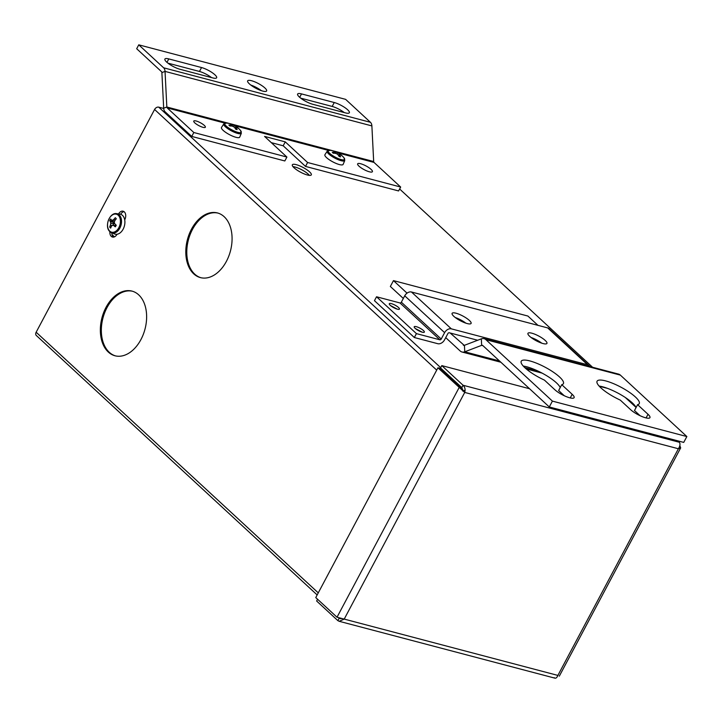 <?xml version="1.0" encoding="UTF-8"?>
<svg xmlns="http://www.w3.org/2000/svg" width="723" height="723" viewBox="0 0 723 723"><rect width="100%" height="100%" fill="white"/><g stroke="black" fill="none" stroke-linecap="round" stroke-linejoin="round"><path stroke-width="1.08" d="M309.58 171.875A10.746 2.675 28 0 0 299.476 165.775A10.746 2.675 28 0 0 292.336 164.79A10.746 2.675 28 0 0 294.062 167.79A10.746 2.675 28 0 0 304.166 173.891A10.746 2.675 28 0 0 311.306 174.876A10.746 2.675 28 0 0 309.58 171.875M292.96 166.624A10.746 2.675 -152 0 1 308.332 174.225A10.746 2.675 -152 0 1 309.426 175.382M193.737 273.863A33.439 22.25 104.8 0 1 189.173 234.216A33.439 22.25 104.8 0 1 217.46 212.942A33.439 22.25 104.8 0 1 224.139 216.683A33.439 22.25 104.8 0 1 228.703 256.331A33.439 22.25 104.8 0 1 200.416 277.605A33.439 22.25 104.8 0 1 193.737 273.863M200.913 277.722A33.439 22.25 104.8 0 1 194.722 274.125A33.439 22.25 104.8 0 1 190.022 234.839A33.439 22.25 104.8 0 1 217.948 213.086M108.287 352.029A33.439 22.25 104.8 0 1 103.723 312.381A33.439 22.25 104.8 0 1 132.011 291.107A33.439 22.25 104.8 0 1 138.689 294.848A33.439 22.25 104.8 0 1 143.253 334.496A33.439 22.25 104.8 0 1 114.966 355.77A33.439 22.25 104.8 0 1 108.287 352.029M115.463 355.888A33.439 22.25 104.8 0 1 109.272 352.291A33.439 22.25 104.8 0 1 104.573 313.005A33.439 22.25 104.8 0 1 132.499 291.242M118.581 213.909A5.974 3.977 104.8 0 1 123.109 211.206A5.974 3.977 104.8 0 1 124.302 211.866A5.974 3.977 104.8 0 1 124.708 219.855L124.699 219.855M117.054 234.252A5.974 3.977 104.8 0 1 112.472 237.045A5.974 3.977 104.8 0 1 109.896 231.694M317.162 594.948L36.304 335.472A3.507 2.467 -47.3 0 1 36.15 332.228L154.586 109.48A3.507 2.467 -47.3 0 1 158.717 107.149L163.696 108.459M399.629 188.992L592.589 367.257M625.287 397.469L635.951 407.32M111.839 232.887A5.974 3.977 -75.2 0 0 113.511 237.108M124.049 211.658A5.974 3.977 -75.2 0 0 120.651 214.279M465.088 390.42A3.507 2.467 132.7 0 0 462.792 391.098M558.075 675.49L557.885 675.418C556.764 678.038 555.535 678.798 554.216 677.668M317.569 599.259L316.638 601.012L337.894 620.659L339.204 621.301L344.211 619.096L337.017 617.225L315.761 597.578L437.939 367.799L464.726 392.435C465.54 389.525 464.988 387.13 463.063 385.251L461.816 387.6L440.551 367.962L441.798 365.612L529.561 388.739M337.894 620.659L339.141 618.31L341.148 618.671M340.732 618.725L338.726 617.921M677.849 440.858L679.376 442.268C680.424 443.904 680.099 446.073 678.4 448.757L680.677 447.889L679.846 445.594M337.017 617.225L459.195 387.438L461.175 387.962L464.726 392.435L344.211 619.096L557.885 675.418L678.4 448.757L464.726 392.435M463.678 391.477L463.109 390.899M461.175 387.962L439.918 368.314L437.939 367.799M463.289 391.116L461.816 387.6M679.376 442.268L463.063 385.251L441.798 365.612M398.5 307.492A5.73 1.428 28 0 0 392.58 304.031A5.73 1.428 28 0 0 389.272 304.049A5.73 1.428 28 0 0 390.221 305.314A5.73 1.428 28 0 0 395.065 308.332A5.73 1.428 28 0 0 399.159 309.308A5.73 1.428 28 0 0 398.5 307.492M397.298 309.155L390.438 305.513M423.425 330.519A5.73 1.428 28 0 0 417.505 327.058A5.73 1.428 28 0 0 414.198 327.076A5.73 1.428 28 0 0 415.147 328.341A5.73 1.428 28 0 0 419.991 331.36A5.73 1.428 28 0 0 424.085 332.336A5.73 1.428 28 0 0 423.425 330.519M422.223 332.182L415.364 328.54M469.363 320.434A10.746 2.675 28 0 0 459.259 314.324A10.746 2.675 28 0 0 452.11 313.339A10.746 2.675 28 0 0 453.845 316.34A10.746 2.675 28 0 0 463.949 322.44A10.746 2.675 28 0 0 471.089 323.434A10.746 2.675 28 0 0 469.363 320.434M465.883 323.172A10.746 2.675 28 0 0 455.246 317.514M545.196 340.425A10.746 2.675 28 0 0 535.101 334.315A10.746 2.675 28 0 0 527.953 333.33A10.746 2.675 28 0 0 529.688 336.331A10.746 2.675 28 0 0 539.783 342.431A10.746 2.675 28 0 0 546.931 343.425A10.746 2.675 28 0 0 545.196 340.425M541.726 343.154A10.746 2.675 28 0 0 531.089 337.505M589.57 366.462A5.721 4.022 132.7 0 0 588.865 365.449L548.983 328.604A5.721 4.022 -47.3 0 0 547.7 327.917L411.468 292.002A5.721 4.022 -47.3 0 0 404.735 295.806L401.346 302.187A1.148 0.804 132.7 0 1 399.991 302.955L376.538 296.773L374.46 300.678L414.342 337.524L437.795 343.705A5.721 4.022 -47.3 0 0 444.518 339.9L447.917 333.52A1.148 0.804 132.7 0 1 449.263 332.761L477.695 340.253M600.732 386.651L607.428 388.332M411.468 292.002L451.342 328.848L587.582 364.754A5.721 4.022 132.7 0 1 588.865 365.449M590.104 366.606L589.01 365.594M451.342 328.848A5.721 4.022 132.7 0 0 444.618 332.652L441.22 339.033A1.148 0.804 -47.3 0 1 439.873 339.801L416.421 333.619L376.538 296.773M414.342 337.524L416.421 333.619M251.532 80.723A10.746 2.675 28 0 0 247.646 80.859A10.746 2.675 28 0 0 252.228 86.082A10.746 2.675 28 0 0 262.747 91.089A10.746 2.675 28 0 0 266.624 90.953A10.746 2.675 28 0 0 262.042 85.739A10.746 2.675 28 0 0 251.532 80.723M196.132 120.985A6.57 1.636 28 0 0 193.764 121.075A6.57 1.636 28 0 0 196.557 124.257A6.57 1.636 28 0 0 202.982 127.32A6.57 1.636 28 0 0 205.359 127.239A6.57 1.636 28 0 0 202.557 124.049A6.57 1.636 28 0 0 196.132 120.985M360.669 163.741A8.36 2.079 28 0 0 357.65 163.841A8.36 2.079 28 0 0 361.211 167.899A8.36 2.079 28 0 0 369.39 171.803A8.36 2.079 28 0 0 372.408 171.694A8.36 2.079 28 0 0 368.847 167.637A8.36 2.079 28 0 0 360.669 163.741M271.324 142.657L283.181 145.784L305.513 166.417L398.59 190.944L400.669 187.04L374.035 162.431A1.527 1.021 -75.2 0 1 373.674 161.527L371.884 125.91L165.043 71.396L166.832 107.004L163.678 108.215L161.889 72.598A1.527 1.021 -75.2 0 0 161.527 71.694L136.683 48.739L138.762 44.835L163.606 67.79A6.1 4.058 -75.2 0 1 165.043 71.396L161.889 72.598M284.826 160.958L286.904 157.054L193.827 132.517L191.749 136.43L284.826 160.958M283.181 145.784L285.26 141.871L264.573 136.421L286.904 157.054M305.513 166.417L307.591 162.503L285.26 141.871M307.591 162.503L400.669 187.04M163.678 108.215A6.1 4.058 104.8 0 0 165.115 111.821L191.749 136.43M224.952 123.136L167.194 107.908L193.827 132.517M167.194 107.908A1.527 1.021 104.8 0 1 166.832 107.004L373.674 161.527M138.762 44.835L345.603 99.349L370.447 122.304A6.1 4.058 104.8 0 1 371.884 125.91M261.419 90.691A10.746 2.675 28 0 0 250.773 85.034M211.523 77.587A10.746 2.675 28 0 0 199.467 71.46L167.944 63.154M212.761 77.912A10.746 2.675 28 0 0 216.638 77.777A10.746 2.675 28 0 0 212.056 72.562A10.746 2.675 28 0 0 201.545 67.546L168.793 58.915A10.746 2.675 28 0 0 164.907 59.051A10.746 2.675 28 0 0 169.489 64.275A10.746 2.675 28 0 0 180.009 69.281L212.761 77.912M301.509 93.9A10.746 2.675 28 0 0 297.632 94.035A10.746 2.675 28 0 0 302.214 99.25A10.746 2.675 28 0 0 312.734 104.266L345.477 112.896A10.746 2.675 28 0 0 349.363 112.761A10.746 2.675 28 0 0 344.781 107.546A10.746 2.675 28 0 0 334.261 102.53L301.509 93.9L299.693 97.334M344.247 112.571A10.746 2.675 28 0 0 332.182 106.444L300.669 98.138M112.011 234.577L114.46 236.837M538.292 341.78A7.682 1.907 28 0 0 534.143 339.575M462.449 321.789A7.682 1.907 28 0 0 458.301 319.584M559.548 376.981A23.886 5.938 28 0 0 537.108 363.425A23.886 5.938 28 0 0 521.229 361.229A23.886 5.938 28 0 0 525.079 367.899A23.886 5.938 28 0 0 544.428 380.108L554.848 389.742A12.002 2.982 28 0 0 566.127 396.556A12.002 2.982 28 0 0 574.107 397.65A12.002 2.982 28 0 0 572.173 394.306L561.753 384.681A23.886 5.938 28 0 0 563.398 383.651A23.886 5.938 28 0 0 559.548 376.981M560.208 387.573A23.886 5.938 28 0 0 556.439 382.847A23.886 5.938 28 0 0 523.271 366.073M635.39 396.972A23.886 5.938 28 0 0 612.95 383.407A23.886 5.938 28 0 0 597.071 381.22A23.886 5.938 28 0 0 600.921 387.889A23.886 5.938 28 0 0 620.271 400.099L630.691 409.733A12.002 2.982 28 0 0 641.97 416.538A12.002 2.982 28 0 0 649.95 417.641A12.002 2.982 28 0 0 648.016 414.297L637.596 404.663A23.886 5.938 28 0 0 639.24 403.642A23.886 5.938 28 0 0 635.39 396.972M636.05 407.564A23.886 5.938 28 0 0 632.273 402.838A23.886 5.938 28 0 0 599.114 386.064M552.408 401.111L549.29 406.968L482.801 345.549A2.296 1.527 -75.2 0 0 482.349 345.296A2.296 1.527 -75.2 0 0 481.654 345.341L464.753 351.803L464.428 345.314L481.328 338.861A9.146 6.091 -75.2 0 1 484.094 338.662A9.146 6.091 -75.2 0 1 485.919 339.683L552.408 401.111L686.85 436.547L620.37 375.12A9.146 6.091 104.8 0 0 618.536 374.098L484.094 338.662M601.247 386.453L599.945 386.95M537.975 325.35L527.907 316.05L393.466 280.614L407.04 293.149M403.326 298.463L390.348 286.471L393.466 280.614M445.73 337.641L460.162 350.971A9.146 6.091 104.8 0 0 461.988 351.993A9.146 6.091 104.8 0 0 464.753 351.803L499.476 360.949M450.158 332.996L464.256 345.368M464.428 345.314A2.296 1.527 104.8 0 1 463.732 345.368A2.296 1.527 104.8 0 1 463.28 345.106M549.29 406.968L683.732 442.404L686.85 436.547M564.247 395.725L558.635 390.537L561.753 384.681M640.09 415.716L634.478 410.528L637.596 404.663M110.664 228.107A5.784 3.85 104.8 0 1 110.149 227.646A5.784 3.85 104.8 0 1 109.706 227.04A20.976 15.707 -38 0 1 110.402 225.151A21.003 17.054 -73 0 1 110.773 223.28A21.003 12.734 -135 0 1 110.42 221.744A20.976 7.745 -153.5 0 1 109.742 220.614A5.784 3.85 104.8 0 1 110.185 219.765A5.784 3.85 104.8 0 1 110.718 219.006A20.976 4.826 35.5 0 0 111.441 220.054A21.003 1.103 20.1 0 1 112.535 220.37A21.003 12.228 -13 0 1 113.891 219.376A20.976 15.707 -38 0 1 115.328 217.731A5.784 3.85 104.8 0 1 115.716 218.057A5.784 3.85 104.8 0 1 116.286 218.807A20.976 12.788 135.2 0 0 114.894 220.506A21.003 14.126 106.5 0 0 114.27 222.313A21.003 9.815 53.8 0 0 114.876 223.913A20.976 4.826 35.5 0 0 116.249 225.224A5.784 3.85 104.8 0 1 115.807 226.073A5.784 3.85 104.8 0 1 115.282 226.832A20.976 7.745 -153.5 0 1 113.854 225.603A21.003 1.817 -168.8 0 1 112.508 225.224A21.003 9.309 158.1 0 0 111.405 226.281A20.976 12.788 135.2 0 0 110.664 228.107M109.39 230.773A9.309 6.191 -75.2 0 0 118.5 228.26A9.309 6.191 -75.2 0 0 118.572 215.581A9.309 6.191 -75.2 0 0 109.462 218.102A9.309 6.191 -75.2 0 0 109.39 230.773M116.674 213.647A9.941 6.615 104.8 0 1 119.548 215.246A9.941 6.615 104.8 0 1 120.235 227.338A9.941 6.615 104.8 0 1 111.622 232.806L109.525 231.315C104.32 226.163 109.833 212.155 116.674 213.647L119.864 214.089A10.321 6.869 104.8 0 1 122.847 215.752A10.321 6.869 104.8 0 1 123.561 228.314A10.321 6.869 104.8 0 1 114.623 233.99L111.622 232.806A9.941 6.615 104.8 0 1 109.751 231.468M115.933 225.856L113.854 225.603M112.508 225.224L115.987 225.757M111.125 226.932L109.706 227.04M114.605 221.301L111.441 220.054M113.177 220.786A4.537 3.019 -75.2 0 0 112.716 221.6L113.773 223.904L113.384 225.323M116.023 218.409L115.328 217.731M112.716 221.6L109.742 220.614M114.623 221.238L112.535 220.37M115.373 219.891L113.891 219.376M112.056 225.639L110.402 225.151M113.773 223.904L110.773 223.28M113.222 222.16L110.42 221.744M229.851 125.974A5.784 1.437 -152 0 1 229.299 125.486A5.784 1.437 -152 0 1 228.875 125.034A20.976 15.725 -54.7 0 1 230.673 125.043A21.003 9.48 -61.5 0 1 231.685 124.907A21.003 5.974 -72.9 0 0 231.288 124.374A20.976 12.788 -81.5 0 0 230.031 123.778A5.784 1.437 -152 0 1 230.718 123.94A5.784 1.437 -152 0 1 231.496 124.184A20.976 13.882 113.3 0 1 232.824 124.808A21.003 18.699 102.6 0 1 234.324 125.648A21.003 19.702 -39.5 0 1 235.915 126.516A20.976 15.725 -54.7 0 1 237.316 127.402A5.784 1.437 -152 0 1 238.292 128.342A20.976 14.641 141.6 0 0 236.936 127.501A21.003 8.396 131.3 0 0 236.087 127.338A21.003 7.058 119.3 0 1 236.322 128.17A20.976 13.882 113.3 0 1 237.135 129.598A5.784 1.437 -152 0 1 236.448 129.435A5.784 1.437 -152 0 1 235.68 129.191A20.976 12.788 -81.5 0 0 234.794 127.736A21.003 17.605 -98.3 0 0 233.448 126.597A21.003 18.608 164.3 0 0 231.703 126.028A20.976 14.641 141.6 0 0 229.851 125.974M226.073 125.919A9.309 2.314 28 0 0 237.569 132.273A9.309 2.314 28 0 0 240.551 130.52A21.003 21.003 0 0 0 226.507 123.055A9.309 2.314 28 0 0 226.073 125.919M241.346 133.258L239.72 137.126A10.321 2.567 -152 0 1 232.77 136.204A10.321 2.567 -152 0 1 222.946 130.185A10.321 2.567 -152 0 1 221.5 127.438L223.796 123.931A9.941 2.476 -152 0 0 225.187 126.579A9.941 2.476 -152 0 0 234.65 132.372A9.941 2.476 -152 0 0 241.346 133.258L240.551 130.52M235.282 128.504L236.087 127.338M235.662 129.164L236.322 128.17M232.011 126.118L232.824 124.808M233.701 126.796L234.324 125.648M235.12 128.233L235.915 126.516M230.285 125.965L230.673 125.043M231.261 125.992L231.685 124.907M333.267 153.231A5.784 1.437 -152 0 1 332.725 152.743A5.784 1.437 -152 0 1 332.3 152.291A20.976 15.725 -54.7 0 1 334.098 152.3A21.003 9.48 -61.5 0 1 335.101 152.164A21.003 5.974 -72.9 0 0 334.713 151.64A20.976 12.788 -81.5 0 0 333.457 151.035A5.784 1.437 -152 0 1 334.143 151.197A5.784 1.437 -152 0 1 334.912 151.441A20.976 13.882 113.3 0 1 336.24 152.065A21.003 18.699 102.6 0 1 337.74 152.905A21.003 19.702 -39.5 0 1 339.331 153.773A20.976 15.725 -54.7 0 1 340.741 154.668A5.784 1.437 -152 0 1 341.717 155.599A20.976 14.641 141.6 0 0 340.361 154.758A21.003 8.396 131.3 0 0 339.512 154.595A21.003 7.058 119.3 0 1 339.747 155.427A20.976 13.882 113.3 0 1 340.56 156.855A5.784 1.437 -152 0 1 339.864 156.692A5.784 1.437 -152 0 1 339.096 156.448A20.976 12.788 -81.5 0 0 338.21 154.993A21.003 17.605 -98.3 0 0 336.864 153.854A21.003 18.608 164.3 0 0 335.12 153.285A20.976 14.641 141.6 0 0 333.267 153.231M329.498 153.177A9.309 2.314 28 0 0 340.994 159.53A9.309 2.314 28 0 0 343.967 157.786A21.003 21.003 0 0 0 329.932 150.321A9.309 2.314 28 0 0 329.498 153.177M344.763 160.524L343.136 164.383A10.321 2.567 -152 0 1 336.186 163.461A10.321 2.567 -152 0 1 326.362 157.451A10.321 2.567 -152 0 1 324.925 154.695L327.221 151.188A9.941 2.476 -152 0 0 328.604 153.836A9.941 2.476 -152 0 0 338.066 159.629A9.941 2.476 -152 0 0 344.763 160.524L343.967 157.786M338.707 155.761L339.512 154.595M339.087 156.43L339.747 155.427M335.436 153.375L336.24 152.065M337.117 154.053L337.74 152.905M338.536 155.49L339.331 153.773M333.701 153.222L334.098 152.3M334.677 153.258L335.101 152.164M436.701 370.122L154.586 109.48M36.15 332.228L318.265 592.869M158.717 107.149L440.705 367.673M547.7 327.917L587.582 364.754M404.735 295.806L444.618 332.652M399.991 302.955L439.873 339.801M401.346 302.187L441.22 339.033M374.035 162.431L338.301 153.014M328.378 150.393L234.885 125.757M370.447 122.304L163.606 67.79M199.467 71.46L201.545 67.546M166.968 62.35L168.793 58.915M332.182 106.444L334.261 102.53M482.946 345.684L481.654 345.341L481.328 338.861M524.79 367.618L538.228 371.161M485.919 339.683L620.37 375.12M646.091 417.912L648.016 414.297M570.248 397.921L572.173 394.306M554.948 678.165L339.204 621.301M680.677 447.889L559.304 676.159M542.069 373.104L526.245 368.929M500.876 362.241L461.988 351.993M226.507 123.055L223.796 123.931M329.932 150.321L327.221 151.188"/></g></svg>
